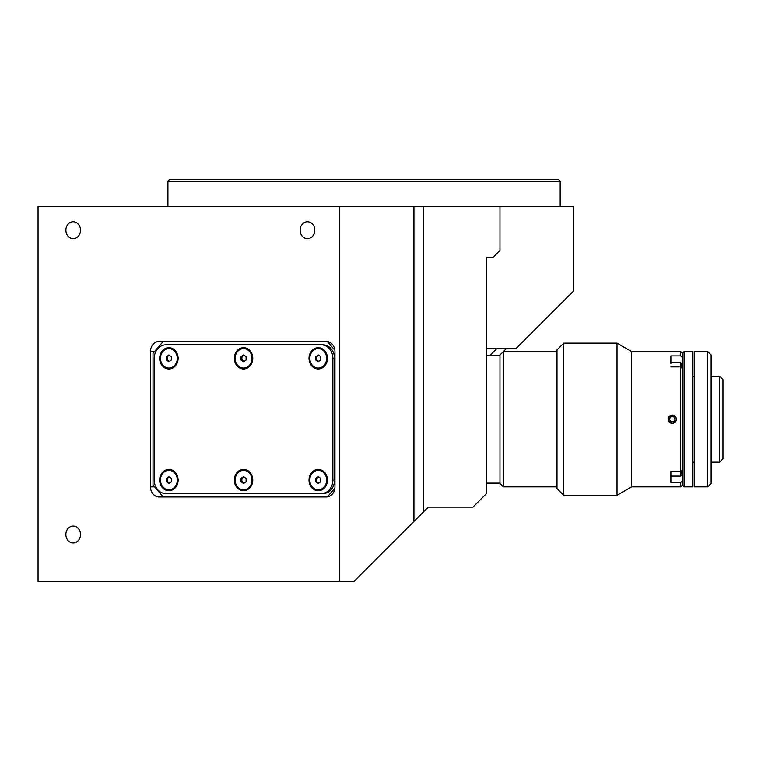 <?xml version="1.0" encoding="UTF-8"?>
<svg xmlns="http://www.w3.org/2000/svg" width="761" height="761" viewBox="0 0 761 761"><rect width="100%" height="100%" fill="white"/><g stroke="black" fill="none" stroke-linecap="round" stroke-linejoin="round"><path stroke-width="1.14" d="M668.624 417.209A4.119 4.119 0 0 0 670.213 422.821A4.119 4.119 0 0 0 675.825 421.233A4.119 4.119 0 0 0 674.236 415.62A4.119 4.119 0 0 0 668.624 417.209M669.3 419.254L670.726 416.705L673.656 416.657L675.159 419.178L673.732 421.737L670.802 421.775L669.3 419.254M80.514 230.193A8.457 7.325 -90 0 0 73.189 221.746A8.457 7.325 -90 0 0 65.874 230.193A8.457 7.325 -90 0 0 73.189 238.65A8.457 7.325 -90 0 0 80.514 230.193M314.788 230.193A8.457 7.325 -90 0 0 307.463 221.746A8.457 7.325 -90 0 0 300.138 230.193A8.457 7.325 -90 0 0 307.463 238.65A8.457 7.325 -90 0 0 314.788 230.193M80.514 534.526A8.457 7.325 -90 0 0 73.189 526.07A8.457 7.325 -90 0 0 65.874 534.526A8.457 7.325 -90 0 0 73.189 542.973A8.457 7.325 -90 0 0 80.514 534.526M560.163 206.526L560.163 181.166L167.915 181.166L167.915 206.526M167.915 181.166L169.608 179.472L558.469 179.472L560.163 181.166M423.706 511.706L428.281 507.13L472.914 507.13L486.441 493.613L486.441 257.247L493.204 257.247L499.967 250.483L499.967 206.526L423.706 206.526L423.706 511.706L353.894 581.528L38.05 581.528L38.05 206.526L339.558 206.526L339.558 581.528M503.402 351.592L506.778 348.205M159.258 496.99L326.174 496.99A10.14 8.79 -90 0 0 334.964 486.85L334.964 351.592A10.14 8.79 -90 0 0 326.174 341.442L159.258 341.442A10.14 8.79 -90 0 0 150.469 351.592L150.469 486.85A10.14 8.79 -90 0 0 159.258 496.99M423.706 206.526L413.946 206.526L413.946 521.475M413.946 206.526L339.558 206.526M490.113 355.311L497.218 348.205M486.441 348.205L516.348 348.205L573.689 290.864L573.689 206.526L499.967 206.526M159.658 358.355A10.654 9.227 -90 0 0 168.885 368.999A10.654 9.227 -90 0 0 178.112 358.355A10.654 9.227 -90 0 0 168.885 347.701A10.654 9.227 -90 0 0 159.658 358.355M234.34 358.355A10.654 9.227 -90 0 0 243.558 368.999A10.654 9.227 -90 0 0 252.785 358.355A10.654 9.227 -90 0 0 243.558 347.701A10.654 9.227 -90 0 0 234.34 358.355M309.014 358.355A10.654 9.227 -90 0 0 318.231 368.999A10.654 9.227 -90 0 0 327.458 358.355A10.654 9.227 -90 0 0 318.231 347.701A10.654 9.227 -90 0 0 309.014 358.355M315.929 356.662A5.746 4.975 -90 0 0 315.71 358.355A5.746 4.975 -90 0 0 315.986 360.229M159.658 480.086A10.654 9.227 -90 0 0 168.885 490.731A10.654 9.227 -90 0 0 178.112 480.086A10.654 9.227 -90 0 0 168.885 469.432A10.654 9.227 -90 0 0 159.658 480.086M166.63 478.203A5.746 4.975 -90 0 0 166.364 480.086A5.746 4.975 -90 0 0 166.583 481.77M234.34 480.086A10.654 9.227 -90 0 0 243.558 490.731A10.654 9.227 -90 0 0 252.785 480.086A10.654 9.227 -90 0 0 243.558 469.432A10.654 9.227 -90 0 0 234.34 480.086M241.304 478.203A5.746 4.975 -90 0 0 241.037 480.086A5.746 4.975 -90 0 0 241.304 481.96M309.014 480.086A10.654 9.227 -90 0 0 318.231 490.731A10.654 9.227 -90 0 0 327.458 480.086A10.654 9.227 -90 0 0 318.231 469.432A10.654 9.227 -90 0 0 309.014 480.086M315.986 478.193A5.746 4.975 -90 0 0 315.71 480.086A5.746 4.975 -90 0 0 315.92 481.761M163.254 341.442L153.009 353.275L153.009 485.157L163.254 496.99M327.325 496.904L334.888 488.172M154.245 358.355L154.245 480.086A13.527 11.71 -90 0 0 165.955 493.613L321.161 493.613A13.527 11.71 -90 0 0 332.88 480.086L332.88 358.355A13.527 11.71 -90 0 0 321.161 344.828L165.955 344.828A13.527 11.71 -90 0 0 154.245 358.355M332.88 480.086L334.564 480.086A13.527 11.71 -90 0 1 322.854 493.613L321.161 493.613M334.564 480.086L334.564 358.355A13.527 11.71 -90 0 0 322.854 344.828L167.648 344.828M334.888 350.26L327.325 341.527M334.564 358.355L332.88 358.355M322.854 344.828L321.161 344.828M309.813 480.029A9.722 8.419 -90 0 0 318.231 489.808A9.722 8.419 -90 0 0 326.65 480.143A9.722 8.419 -90 0 0 318.231 470.365A9.722 8.419 -90 0 0 309.813 480.029M315.71 478.374L315.691 481.761L318.222 483.463L320.762 481.789L320.781 478.412L318.25 476.7L315.71 478.374M315.691 481.761L318.65 483.187M318.935 477.157A2.93 2.54 -90 0 0 318.916 483.007M235.139 480.086A9.722 8.419 -90 0 0 243.558 489.808A9.722 8.419 -90 0 0 251.977 480.086A9.722 8.419 -90 0 0 243.558 470.365A9.722 8.419 -90 0 0 235.139 480.086M241.028 478.393L241.028 481.77L243.558 483.463L246.098 481.77L246.098 478.393L243.558 476.7L241.028 478.393M244.252 477.157A2.93 2.54 -90 0 0 244.252 483.007M160.466 480.086A9.722 8.419 -90 0 0 168.885 489.808A9.722 8.419 -90 0 0 177.303 480.086A9.722 8.419 -90 0 0 168.885 470.365A9.722 8.419 -90 0 0 160.466 480.086M166.355 481.77L168.885 483.463L171.425 481.77L171.425 478.393L168.885 476.7L166.355 478.393L166.355 481.77L169.313 483.187M169.57 477.157A2.93 2.54 -90 0 0 169.57 483.007M309.813 358.355A9.722 8.419 -90 0 0 318.231 368.077A9.722 8.419 -90 0 0 326.65 358.355A9.722 8.419 -90 0 0 318.231 348.633A9.722 8.419 -90 0 0 309.813 358.355M315.701 356.662L315.701 360.039L318.231 361.732L320.771 360.039L320.771 356.662L318.231 354.968L315.701 356.662L318.659 355.254M318.926 355.425A2.93 2.54 -90 0 0 318.926 361.275M244.252 355.425A2.93 2.54 -90 0 0 244.252 361.275M235.139 358.355A9.722 8.419 -90 0 0 243.558 368.077A9.722 8.419 -90 0 0 251.977 358.355A9.722 8.419 -90 0 0 243.558 348.633A9.722 8.419 -90 0 0 235.139 358.355M241.028 360.039L243.558 361.732L246.098 360.039L246.098 356.662L243.558 354.968L241.028 356.662L241.028 360.039L243.986 361.456M243.986 355.254L241.874 356.662L241.874 360.039M241.874 356.662L241.028 356.662M160.466 358.355A9.722 8.419 -90 0 0 168.885 368.077A9.722 8.419 -90 0 0 177.303 358.355A9.722 8.419 -90 0 0 168.885 348.633A9.722 8.419 -90 0 0 160.466 358.355M166.355 356.662L166.355 360.039L168.885 361.732L171.425 360.039L171.425 356.662L168.885 354.968L166.355 356.662L167.192 356.662L167.192 360.039L166.355 360.039M169.57 355.425A2.93 2.54 -90 0 0 169.57 361.275M499.967 354.968L503.354 351.592L503.354 486.85L499.967 483.463L499.967 354.968M556.985 486.85L503.354 486.85M556.985 351.592L503.354 351.592M672.229 423.439C677.68 420.624 677.68 417.808 672.229 414.992C666.779 417.799 666.779 420.624 672.229 423.439M680.686 471.516L680.686 366.926L682.37 368.41L682.37 470.032L680.686 471.516L670.879 471.516L670.879 482.503L680.686 482.503L682.37 481.019L682.37 485.157L684.063 486.85L692.52 486.85L692.52 351.592L684.063 351.592L684.063 486.85M670.879 363.577L670.879 355.929L680.686 355.929L682.37 357.413L682.37 353.275L682.37 485.157L680.686 486.85L631.649 486.85L631.649 351.592L617.009 343.135L563.749 343.135L563.749 495.297L617.009 495.297L617.009 343.135M680.686 486.85L680.686 482.503M563.749 495.297L556.985 488.533L556.985 349.898L563.749 343.135M680.686 355.929L680.686 351.592L631.649 351.592M670.879 366.926L680.686 366.926M711.116 376.276L719.573 376.276L722.95 379.653L722.95 458.778L719.573 462.165L711.116 462.165M692.52 376.276L694.203 376.276M692.52 462.165L694.203 462.165M680.686 351.592L682.37 353.275L684.063 351.592M719.573 376.276L719.573 462.165M707.73 486.85L707.73 351.592L694.203 351.592L694.203 486.85L707.73 486.85L711.116 483.463L711.116 354.968L707.73 351.592M681.019 367.221L681.019 363.007L681.019 367.221M670.879 471.516L670.879 474.854M681.019 471.211L681.019 474.274M154.473 486.85L150.469 486.85M154.473 351.592L150.469 351.592M680.344 366.926L680.344 362.331L681.019 363.007M670.879 476.101L680.344 476.101L680.344 471.516M319.249 489.808L318.231 489.808M319.249 470.365L318.231 470.365M244.576 489.808L243.558 489.808M244.576 470.365L243.558 470.365M169.903 489.808L168.885 489.808M169.903 470.365L168.885 470.365M319.249 368.077L318.231 368.077M319.249 348.633L318.231 348.633M244.576 368.077L243.558 368.077M244.576 348.633L243.558 348.633M169.903 368.077L168.885 368.077M169.903 348.633L168.885 348.633M631.649 486.85L617.009 495.297M499.967 483.13L486.441 483.13M499.967 355.311L486.441 355.311M670.879 362.331L680.344 362.331M680.344 476.101L681.019 475.425"/></g></svg>
